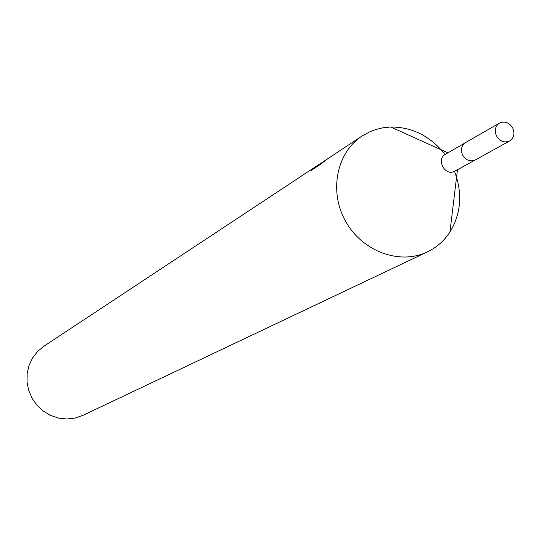 <?xml version="1.0" encoding="UTF-8"?>
<svg xmlns="http://www.w3.org/2000/svg" width="541" height="541" viewBox="0 0 541 541"><rect width="100%" height="100%" fill="white"/><g stroke="black" fill="none" stroke-linecap="round" stroke-linejoin="round"><path stroke-width="0.81" d="M445.994 153.975L445.317 154.327C435.884 159.189 444.851 176.292 454.298 171.45L455.326 170.882M444.235 153.461C429.777 135.818 411.938 127 390.724 127L383.143 127.75L375.792 129.502L370.145 131.612L362.051 136.021C336.475 152.609 328.752 191.69 345.692 221.479C362.321 251.443 399.731 265.191 427.214 251.991L427.404 251.903C436.695 247.42 444.215 240.799 449.95 232.042C461.155 213.452 462.683 193.211 454.528 171.335M362.051 136.021L319.853 163.97L327.055 159.21L319.934 164.687L311.163 170.469L314.145 167.696L319.278 164.281L43.902 346.22L37.586 351.481L32.541 358.02L29.004 365.56L27.145 373.736L27.05 382.196L28.734 390.528L32.115 398.359L37.045 405.324L43.287 411.099L50.556 415.42L58.509 418.092L66.786 418.991L75.003 418.092L83.023 415.319M319.278 164.281L321.239 163.017M314.436 168.312L314.145 167.703M320.123 164.532L319.853 163.97M512.848 128.278C509.392 122.557 504.942 120.826 499.499 123.084C495.313 126.073 494.271 130.286 496.361 135.723C499.776 141.384 504.185 143.142 509.595 140.991C513.882 138.023 514.964 133.783 512.848 128.278M499.499 123.084L465.571 142.587C461.487 145.502 460.459 149.587 462.481 154.861C465.787 160.339 470.075 162.03 475.35 159.926L509.595 140.991M464.841 143.067L445.317 154.327M427.404 251.903L82.901 415.373M447.914 152.826L390.724 127M457.449 169.732L449.95 232.042M474.558 160.305L454.819 171.186"/></g></svg>
